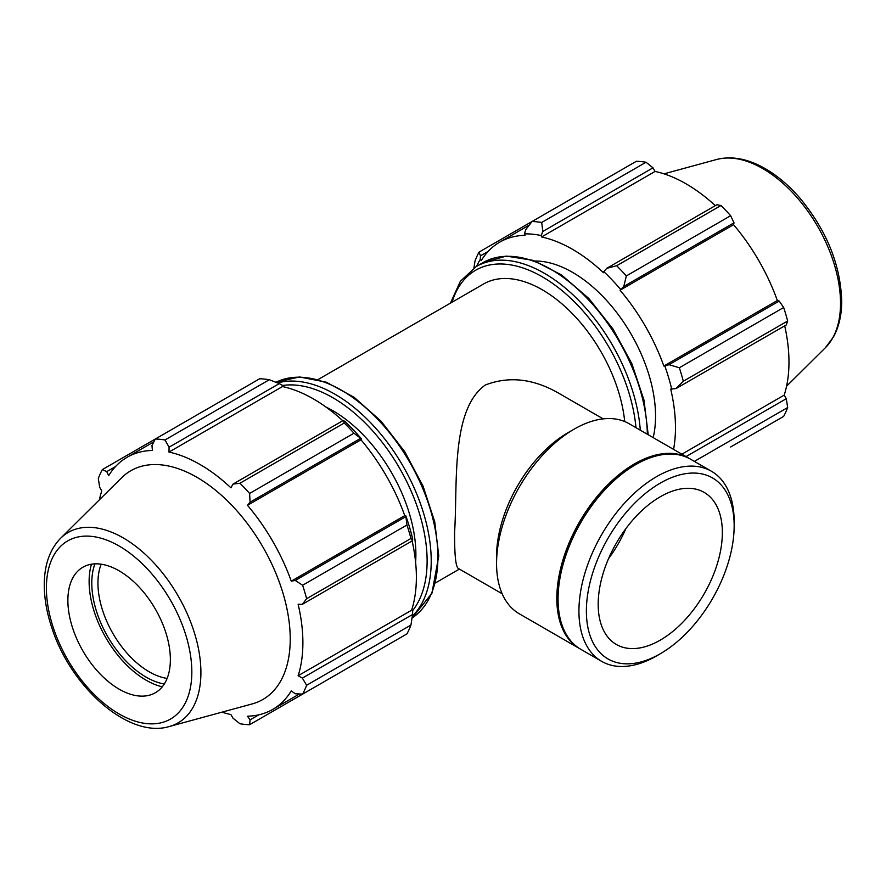 <?xml version="1.0" encoding="UTF-8"?>
<svg xmlns="http://www.w3.org/2000/svg" width="886" height="886" viewBox="0 0 886 886"><rect width="100%" height="100%" fill="white"/><g stroke="black" fill="none" stroke-linecap="round" stroke-linejoin="round"><path stroke-width="1.33" d="M603.156 418.868L559.376 393.594C533.848 378.699 509.173 375.83 485.34 385C450.586 409.664 457.73 484.155 454.596 532.154C454.485 555.035 455.747 567.151 458.394 568.502L502.174 593.775M624.708 421.548A117.406 67.779 -120 0 0 569.333 310.621A117.406 67.779 -120 0 0 483.601 283.985L318.085 379.551M525.686 229.762L524.49 233.893A147.142 84.956 60 0 1 541.246 235.554L542.797 231.456L541.7 222.464A156.534 90.383 -120 0 0 532.032 221.511L525.686 229.762M524.49 233.893L524.999 235.322A145.581 84.048 -120 0 0 499.748 242.133A145.581 84.048 -120 0 0 481.231 260.606L480.245 259.443L480.489 255.855L479.027 252.111A156.534 90.383 -120 0 0 475.029 260.96L473.932 267.971M476.579 266.343A147.142 84.956 60 0 1 480.245 259.443M673.559 449.379A145.581 84.048 -120 0 0 670.713 389.142L676.096 388.544L683.327 381.224A156.534 90.383 -120 0 0 679.329 367.756L669.008 364.689L664.832 366.018A147.142 84.956 60 0 1 671.765 389.375M664.832 366.018L663.847 366.04A145.581 84.048 -120 0 0 620.067 290.209L623.822 286.422L626.324 275.945A156.534 90.383 -120 0 0 616.656 265.745L606.7 268.358L603.82 271.681A147.142 84.956 60 0 1 620.577 289.379M603.82 271.681L603.488 272.711A145.581 84.048 -120 0 0 541.579 236.972L541.246 235.554M653.159 437.606A117.406 67.779 -120 0 0 655.551 416.132A117.406 67.779 -120 0 0 535.066 261.038M479.027 252.111L636.37 161.274A156.534 90.383 -120 0 1 646.027 162.238L541.7 222.464M694.38 461.396L787.665 407.549A156.534 90.383 -120 0 1 783.656 416.398L730.651 446.998M681.888 454.186L784.199 395.112L786.292 398.711L686.052 456.589M787.665 407.549L786.292 398.711M679.329 367.756L783.656 307.52L779.204 301.063L669.008 364.689M676.096 388.544L786.292 324.918L787.665 320.987L683.327 381.224M787.665 320.987A156.534 90.383 -120 0 0 783.656 307.52M616.656 265.745L720.994 205.508L716.896 204.732L606.7 268.358M542.797 231.456L652.993 167.831L646.027 162.238M652.993 167.831L655.075 171.441A145.581 84.048 60 0 1 715.323 205.641M623.822 286.422L734.018 222.796L730.651 215.708A156.534 90.383 -120 0 0 720.994 205.508M734.018 222.796L733.564 224.69A145.581 84.048 60 0 1 777.332 300.509L779.204 301.063M784.708 325.838A145.581 84.048 60 0 1 788.972 362.119A145.581 84.048 60 0 1 784.199 395.112M480.489 255.855L488.097 251.458M730.651 215.708L626.324 275.945M541.579 236.972L655.075 171.441M620.067 290.209L733.564 224.69M663.847 366.04L777.332 300.509M269.322 379.729L164.984 439.965A156.534 90.383 -120 0 0 155.327 439.002L259.653 378.765A156.534 90.383 60 0 1 269.322 379.729L279.267 383.605L282.147 385.144L282.479 386.562A145.581 84.048 60 0 1 342.738 420.75M361.488 438.958A147.142 84.956 -120 0 0 344.732 421.271L343.181 420.496L344.277 422.999A156.534 90.383 60 0 1 353.946 433.21L361.488 438.958L360.967 439.799A145.581 84.048 60 0 1 404.747 515.63L405.733 515.608L406.951 525.01A156.534 90.383 60 0 1 410.949 538.478L412.566 540.681L412.677 538.954A147.142 84.956 -120 0 0 405.733 515.608M412.123 540.947A145.581 84.048 60 0 1 411.613 610.221L412.677 611.218L412.566 614.485L410.949 625.04A156.534 90.383 60 0 1 406.951 633.889L302.613 694.126L295.282 693.771L291.261 690.925A145.581 84.048 -120 0 1 272.744 709.398A145.581 84.048 -120 0 1 247.482 716.198L250.096 719.864L249.608 724.726L353.946 664.489M282.479 386.562L168.993 452.081L169.071 447.22L279.267 383.605M164.984 439.965L169.071 447.22M106.774 471.618L102.322 469.602L155.327 439.002L151.96 445.525L152.414 450.442A145.581 84.048 -120 0 0 127.163 457.242A145.581 84.048 -120 0 0 108.635 475.716L106.774 471.618L115.512 466.568M221.998 712.156A145.581 84.048 -120 0 0 230.903 714.559L232.985 718.169L239.951 723.762A156.534 90.383 -120 0 0 249.608 724.726M411.613 610.221L298.128 675.741A145.581 84.048 -120 0 0 302.89 642.749A145.581 84.048 -120 0 0 298.128 604.252L302.37 604.307L412.566 540.681M410.949 538.478L306.622 598.714L302.37 604.307M360.967 439.799L247.482 505.319L250.096 502.185L360.292 438.559M353.946 433.21L249.608 493.436L250.096 502.185M94.924 563.85A76.816 44.355 -120 0 0 107.693 636.58A76.816 44.355 -120 0 0 164.287 684.003M167.122 678.41A72.475 41.841 60 0 1 112.943 633.545A72.475 41.841 60 0 1 101.181 564.205M91.457 564.205A80.582 46.526 -120 0 0 105.811 637.665A80.582 46.526 -120 0 0 162.26 686.827M412.566 614.485L302.37 678.1L306.622 685.277L410.949 625.04M302.37 678.1L298.128 675.741M169.248 726.531L252.211 703.916A132.069 76.251 -120 0 0 290.231 639.027A132.069 76.251 -120 0 0 225.985 499.471A132.069 76.251 -120 0 0 121.637 477.764L60.58 538.289C50.125 549.11 44.699 563.95 44.3 582.8C44.034 597.563 46.725 613.123 52.374 629.47C71.866 688.256 129.146 738.758 169.248 726.531A109.93 63.471 -120 0 0 200.912 672.518A109.93 63.471 -120 0 0 147.43 556.364A109.93 63.471 -120 0 0 60.58 538.289M306.622 598.714A156.534 90.383 -120 0 0 302.613 585.247L406.951 525.01M405.478 516.837L295.282 580.452L302.613 585.247M295.282 580.452L291.261 581.15A145.581 84.048 -120 0 0 247.482 505.319M249.608 493.436A156.534 90.383 -120 0 0 239.951 483.235L344.277 422.999M343.181 420.496L232.985 484.121L239.951 483.235M232.985 484.121L230.903 487.821A145.581 84.048 -120 0 0 168.993 452.081M102.322 469.602A156.534 90.383 -120 0 0 98.313 478.451L99.686 487.289L101.768 490.888A145.581 84.048 -120 0 0 99.398 499.804M302.613 694.126A156.534 90.383 -120 0 0 306.622 685.277M258.834 714.814L250.096 719.864M404.747 515.63L291.261 581.15M415.612 562.233A117.406 67.779 -120 0 0 415.888 554.503A117.406 67.779 -120 0 0 326.037 407.095M170.367 659.572A72.475 41.841 -120 0 0 135.104 582.999A72.475 41.841 -120 0 0 77.846 571.082A72.475 41.841 -120 0 0 82.885 650.911A72.475 41.841 -120 0 0 149.49 695.178A72.475 41.841 -120 0 0 170.367 659.572M734.162 521.489A109.764 63.371 120 0 0 711.425 471.241A109.764 63.371 120 0 0 601.66 534.612A109.764 63.371 120 0 0 601.66 661.355A109.764 63.371 120 0 0 656.548 655.917L660.269 653.768A104.493 60.326 -60 0 1 586.377 611.107A104.493 60.326 -60 0 1 660.269 483.125A104.493 60.326 -60 0 1 734.162 525.786L734.162 521.489M734.162 525.786A104.493 60.326 -60 0 1 660.269 653.768M711.425 471.241L690.548 459.192A109.764 63.371 120 0 0 635.672 464.629A109.764 63.371 120 0 0 558.058 599.058A109.764 63.371 120 0 0 580.795 649.305L601.66 661.355M722.356 532.597A87.814 50.701 120 0 0 704.171 492.406A87.814 50.701 120 0 0 616.368 543.096A87.814 50.701 120 0 0 616.368 644.487A87.814 50.701 120 0 0 684.025 620.964A87.814 50.701 120 0 0 722.356 532.597M608.582 558.568A87.814 50.701 120 0 0 625.87 528.621M689.928 458.837A109.764 63.371 120 0 0 689.319 458.483L629.06 423.685A109.764 63.371 120 0 0 574.172 429.123L567.97 432.711A100.982 58.299 120 0 0 496.559 556.386L496.559 563.551A109.764 63.371 120 0 0 519.296 613.799L579.555 648.596A109.764 63.371 120 0 0 580.175 648.94M574.172 429.123A109.764 63.371 120 0 0 496.559 563.551M689.319 458.483A109.764 63.371 120 0 0 579.555 521.854A109.764 63.371 120 0 0 579.555 648.596M635.672 464.629L634.442 465.338A108.026 62.363 120 0 0 558.058 597.64L558.058 599.058M648.209 434.738L644 400.129L631.917 363.858L613.001 328.994L588.847 298.493L561.514 274.959L533.239 260.384L506.294 256.087L482.959 262.666A136.189 78.632 60 0 1 587.119 298.327A136.189 78.632 60 0 1 647.345 434.24M640.29 430.175A136.189 78.632 -120 0 0 577.295 299.003A136.189 78.632 -120 0 0 476.269 266.531L460.355 281.283L450.487 303.101M452.048 302.204A133.288 76.96 60 0 1 550.837 282.191A133.288 76.96 60 0 1 635.982 427.683M840.526 303.233A109.93 63.471 -120 0 0 797.876 198.508A109.93 63.471 -120 0 0 716.719 159.469C731.315 155.836 746.876 158.55 763.4 167.631C776.324 174.786 788.44 184.897 799.781 197.955C826.538 230.26 840.504 264.593 841.7 300.963C841.711 314.84 838.976 326.834 833.493 336.913L825.398 347.711A109.93 63.471 -120 0 0 840.526 303.233M412.311 616.257A136.189 78.632 -120 0 0 431.216 560.993A136.189 78.632 -120 0 0 378.244 431.094A136.189 78.632 -120 0 0 277.606 382.94M282.246 385.543A133.288 76.96 60 0 1 378.211 437.341A133.288 76.96 60 0 1 427.118 560.993A133.288 76.96 60 0 1 412.367 610.93M437.917 557.128A136.189 78.632 60 0 1 412.045 618.029L431.914 593.31L438.769 555.943L434.738 521.832L423.032 486.049L404.614 451.517L381.013 421.116L354.19 397.349L326.269 382.187L299.457 376.949L275.934 382.287A136.189 78.632 60 0 1 380.016 421.714A136.189 78.632 60 0 1 437.917 557.128M191.83 671.965A102.842 59.373 60 0 1 82.752 681.711A102.842 59.373 60 0 1 82.752 536.274A102.842 59.373 60 0 1 191.83 671.965M459.413 569.089L435.48 582.899M482.959 262.666L476.269 266.531M529.274 225.077L499.748 242.133M716.719 159.469L663.979 173.844M825.398 347.711L786.58 386.196M299.446 693.971L272.744 709.398M153.865 441.815L127.163 457.242"/></g></svg>
